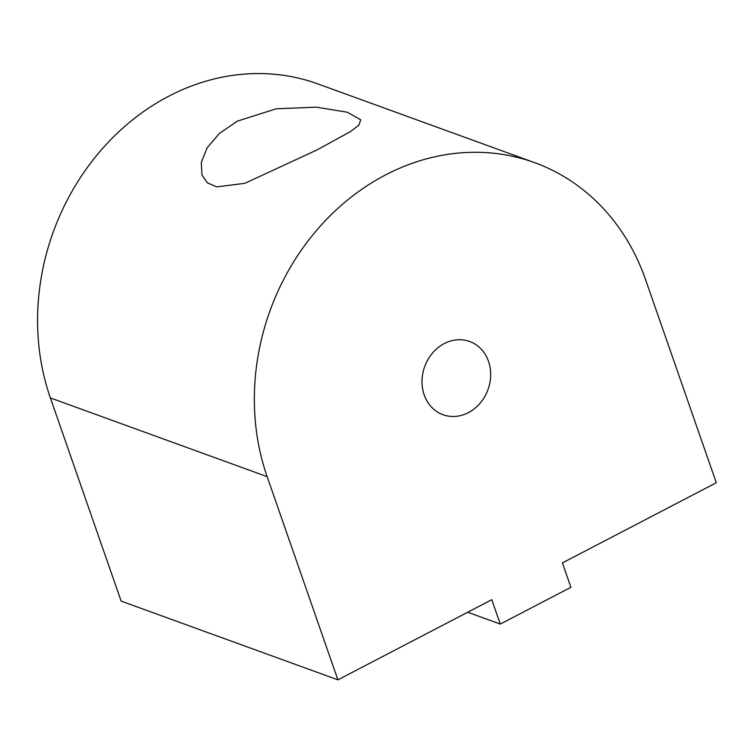 <?xml version="1.0" encoding="UTF-8"?>
<svg xmlns="http://www.w3.org/2000/svg" width="754" height="754" viewBox="0 0 754 754"><rect width="100%" height="100%" fill="white"/><g stroke="black" fill="none" stroke-linecap="round" stroke-linejoin="round"><path stroke-width="1.13" d="M237.453 121.111L276.228 108.783L316.312 107.162L347.387 112.223L360.732 119.829L358.847 125.202L350.242 131.743L316.934 149.98L244.824 183.326L216.747 186.888L207.369 182.854L201.978 175.117L201.309 162.412L207.133 147.812L219.405 133.401L237.453 121.111M488.507 361.354A38.972 33.685 -70 0 1 480.138 403.173A38.972 33.685 -70 0 1 443.041 414.728A38.972 33.685 -70 0 1 424.182 394.86A38.972 33.685 -70 0 1 432.551 353.032A38.972 33.685 -70 0 1 469.648 341.477A38.972 33.685 -70 0 1 488.507 361.354M491.787 599.694L337.905 679.844L267.142 476.651L50.377 397.923A229.235 198.123 -70 0 1 168.811 96.173A229.235 198.123 -70 0 1 317.83 83.911L534.595 162.638A229.235 198.123 -70 0 1 645.537 279.555L716.3 482.749L562.418 562.908L570.91 587.291L500.279 624.076L491.787 599.694M50.377 397.923L121.14 601.117L337.905 679.844M267.142 476.651A229.235 198.123 110 0 1 385.586 174.909A229.235 198.123 -70 0 1 534.595 162.638M500.279 624.076L467.697 612.248"/></g></svg>
